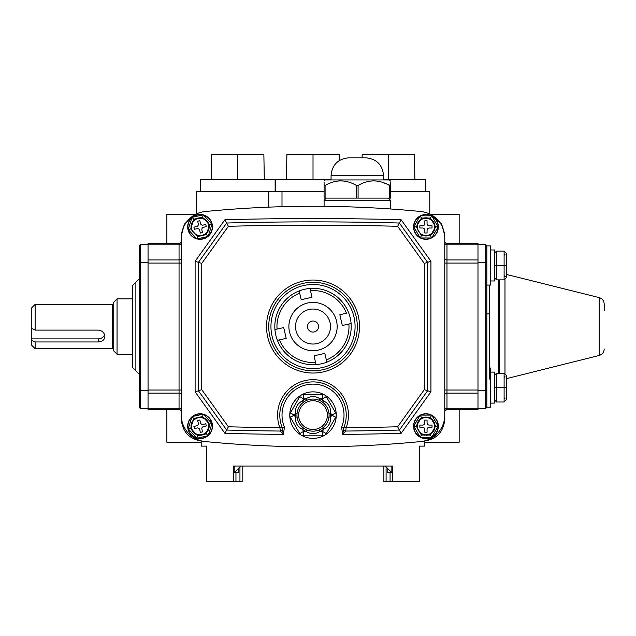 <?xml version="1.0" encoding="UTF-8"?>
<svg xmlns="http://www.w3.org/2000/svg" width="636" height="636" viewBox="0 0 636 636"><rect width="100%" height="100%" fill="white"/><g stroke="black" fill="none" stroke-linecap="round" stroke-linejoin="round"><path stroke-width="0.95" d="M357.305 326.538A44.289 44.289 0 0 0 313.015 282.257A44.289 44.289 0 0 0 268.734 326.538A44.289 44.289 0 0 0 313.015 370.828A44.289 44.289 0 0 0 357.305 326.538A44.289 44.289 0 0 1 313.015 370.828A44.289 44.289 0 0 1 268.734 326.538A44.289 44.289 0 0 0 313.015 370.828A44.289 44.289 0 0 0 357.305 326.538M343.766 427.67A33.215 33.215 0 0 1 343.591 428.084L341.556 427.217A30.997 30.997 0 0 0 313.015 384.112A30.997 30.997 0 0 0 284.483 427.217L283.298 434.404L280.333 431.049A3218.732 3218.732 0 0 1 226.662 430.055L198.424 390.758L198.424 262.326L226.662 223.021L228.396 226.297L201.747 263.391L195.109 261.253L224.921 219.746L226.662 223.021A3218.732 3218.732 0 0 1 399.376 223.021L397.643 226.297A3215.409 3215.409 0 0 0 228.396 226.297M201.747 263.391L201.747 389.685L228.396 426.78L226.662 430.055A3218.732 3218.732 0 0 0 280.333 431.049A2.218 2.218 0 0 0 282.4 427.98A2.218 2.218 0 0 1 280.333 431.049L279.912 427.726A35.425 35.425 0 0 1 313.015 379.684A35.425 35.425 0 0 1 346.127 427.726L345.706 431.049L342.732 434.404L344.06 426.939A33.215 33.215 0 0 0 313.015 381.894A33.215 33.215 0 0 0 281.979 426.939L283.298 434.404A3222.056 3222.056 0 0 1 224.921 433.331L195.109 391.824L195.109 261.253M228.396 426.78A3215.409 3215.409 0 0 0 279.912 427.726L281.979 426.939M346.23 415.109A33.215 33.215 0 0 1 344.06 426.939L346.127 427.726A3215.409 3215.409 0 0 0 397.643 426.78L399.376 430.055A3218.732 3218.732 0 0 1 345.706 431.049A2.218 2.218 0 0 1 343.639 427.98M224.921 219.746A3222.056 3222.056 0 0 1 401.109 219.746L399.376 223.021L427.607 262.326L427.607 390.758L399.376 430.055L401.109 433.331A3222.056 3222.056 0 0 1 342.732 434.404L341.556 427.217M205.253 441.559A1107.157 1107.157 0 0 0 420.786 441.559A26.569 26.569 0 0 0 444.771 415.109L444.771 237.967A26.569 26.569 0 0 0 420.786 211.518A1107.157 1107.157 0 0 0 205.253 211.518A26.569 26.569 0 0 0 181.268 237.967L181.268 415.109A26.569 26.569 0 0 0 205.253 441.559M401.109 219.746L430.93 261.253L424.284 263.391L397.643 226.297M430.93 261.253L430.93 391.824L424.284 389.685L424.284 263.391M201.747 389.685L195.109 391.824M226.662 430.055L224.921 433.331M282.44 428.084A33.215 33.215 0 0 1 279.8 415.109A33.215 33.215 0 0 0 282.44 428.084L284.483 427.217M277.407 340.363A38.2 38.2 0 0 1 274.943 329.575L283.72 327.564L286.192 338.36L277.407 340.363A38.2 38.2 0 0 0 316.052 364.619L314.041 355.834L324.837 353.37L326.84 362.146A38.2 38.2 0 0 1 277.407 340.363L279.594 339.863C282.694 349.077 295.303 363.665 315.551 362.433L316.052 364.619M274.943 329.575A38.2 38.2 0 0 1 299.19 290.93L299.691 293.117L299.19 290.93A38.2 38.2 0 0 1 351.096 323.509L348.91 324.002A35.982 35.982 0 0 1 326.348 359.96L326.84 362.146A38.2 38.2 0 0 0 351.096 323.509L342.311 325.513L339.847 314.725L346.445 313.214A35.982 35.982 0 0 0 310.487 290.644L310.01 288.569M289.491 331.92A24.136 24.136 0 0 0 318.398 350.07A24.136 24.136 0 0 0 336.547 321.156A24.136 24.136 0 0 1 318.398 350.07A24.136 24.136 0 0 1 289.491 331.92A24.136 24.136 0 0 1 307.633 303.014A24.136 24.136 0 0 1 336.547 321.156A24.136 24.136 0 0 1 318.398 350.07A24.136 24.136 0 0 1 289.491 331.92M318.413 325.306A5.533 5.533 0 0 0 311.783 321.14A5.533 5.533 0 0 0 307.625 327.771A5.533 5.533 0 0 0 314.256 331.936A5.533 5.533 0 0 0 318.413 325.306M275.046 329.551L277.121 329.074C275.913 319.431 280.921 300.812 299.691 293.117L301.202 299.715L311.99 297.243L309.986 288.466M477.986 262.366L486.842 262.748L486.842 245.719L485.737 244.614L477.986 244.614M486.842 262.748L486.842 390.337L485.737 390.719L485.737 244.614M477.986 408.471L485.737 408.471L486.842 407.366M477.986 390.719L485.737 390.719L485.737 408.471M348.782 157.808L365.827 157.808C376.591 158.857 382.498 164.764 383.54 175.52L331.062 175.52C332.111 164.764 338.018 158.857 348.782 157.808M324.09 181.061L325.195 179.948L389.415 179.948L390.52 181.061M340.141 180.839L338.71 180.918M390.52 183.828L390.52 185.489C390.52 179.702 390.52 179.702 390.52 185.489L390.52 198.106L358.084 198.106L358.084 185.489L356.526 185.489C345.968 179.4 335.49 179.4 325.099 185.489L324.09 185.489C324.09 179.702 324.09 179.702 324.09 185.489L324.09 183.828M324.09 183.462L324.09 182.214M358.084 198.106L324.09 198.106L324.09 185.489M325.099 185.489L325.099 198.106M390.52 185.489L381.815 182.103M389.51 198.106L389.51 185.489C378.953 179.4 368.475 179.4 358.084 185.489M356.526 198.106L356.526 185.489M390.52 182.214L390.52 183.462M355.087 157.808L357.305 157.808M329.074 415.109A16.051 16.051 0 0 1 328.963 417.001A16.051 16.051 0 0 0 328.963 413.225L330.609 413.034A17.713 17.713 0 0 1 330.609 417.192C330.911 422.733 328.581 426.772 323.613 429.308L322.619 427.98C326.236 425.19 328.351 421.525 328.963 417.001A16.051 16.051 0 0 1 306.679 429.864C310.901 431.598 315.13 431.598 319.359 429.864A16.051 16.051 0 0 0 328.963 417.001L330.609 417.192L331.809 415.109L330.609 413.034C330.895 407.469 328.566 403.431 323.613 400.919L322.412 398.836L326.252 396.625L335.649 412.899L331.809 415.109L335.649 417.327L326.252 433.601L322.412 431.391L323.613 429.308A17.713 17.713 0 0 1 320.011 431.391C315.361 434.42 310.702 434.42 306.027 431.391L306.679 429.864A16.051 16.051 0 0 1 297.076 417.001C297.68 421.525 299.795 425.182 303.412 427.98A16.051 16.051 0 0 0 319.359 429.864L320.011 431.391L322.412 431.391L322.412 435.819L303.618 435.819A4.428 4.428 0 0 1 299.787 433.601L290.39 417.327A4.428 4.428 0 0 1 290.39 412.899L299.787 396.625A4.428 4.428 0 0 1 303.618 394.407L322.412 394.407A4.428 4.428 0 0 1 326.252 396.625A4.428 4.428 0 0 0 322.412 394.407L322.412 398.836L320.011 398.836A17.713 17.713 0 0 1 323.613 400.919L322.619 402.246A16.051 16.051 0 0 1 328.963 413.225C328.351 408.702 326.236 405.045 322.619 402.246A16.051 16.051 0 0 0 319.359 400.362C315.13 398.629 310.909 398.629 306.679 400.362A16.051 16.051 0 0 1 319.359 400.362L320.011 398.836C315.337 395.807 310.67 395.807 306.027 398.836L303.618 398.836L299.787 396.625A4.428 4.428 0 0 1 303.618 394.407L303.618 398.836L302.418 400.919A17.713 17.713 0 0 1 306.027 398.836L306.679 400.362A16.051 16.051 0 0 0 303.412 402.246C299.795 405.037 297.688 408.694 297.076 413.225A16.051 16.051 0 0 1 303.412 402.246L302.418 400.919C297.457 403.455 295.128 407.493 295.422 413.034L297.076 413.225A16.051 16.051 0 0 0 297.076 417.001L295.422 417.192A17.713 17.713 0 0 1 295.422 413.034L294.222 415.109L290.39 412.899M289.77 415.109A23.254 23.254 0 0 0 313.015 438.363A23.254 23.254 0 0 0 336.269 415.109A23.254 23.254 0 0 0 313.015 391.863A23.254 23.254 0 0 0 289.77 415.109A4.428 4.428 0 0 0 290.39 417.327L294.222 415.109L295.422 417.192C295.136 422.757 297.473 426.796 302.418 429.308L303.412 427.98A16.051 16.051 0 0 1 297.076 413.225M335.649 412.899A4.428 4.428 0 0 1 335.649 417.327A4.428 4.428 0 0 0 335.649 412.899M326.252 433.601A4.428 4.428 0 0 1 322.412 435.819A4.428 4.428 0 0 0 326.252 433.601M299.787 433.601L303.618 431.391L306.027 431.391A17.713 17.713 0 0 1 302.418 429.308L303.618 431.391L303.618 435.819A4.428 4.428 0 0 1 299.787 433.601M489.497 379.032L489.497 313.898L486.842 313.898L486.842 285.071L490.388 285.071L490.388 245.878L486.842 245.878M490.388 280.977L494.371 280.977L494.371 265.474L496.581 265.474L496.581 279.872L494.371 277.654L496.581 279.872L504.11 279.872L506.328 277.654L504.11 279.872L504.11 265.474L496.581 265.474L496.581 251.085L504.11 251.085L506.328 253.295L506.328 277.654M506.328 253.295L504.11 251.085L504.11 265.474L506.328 265.474M494.371 253.295L496.581 251.085L494.371 253.295M494.371 265.474L494.371 249.972L490.388 249.972M489.497 368.005L490.388 368.005L490.388 407.199L486.842 407.199L486.842 390.337M490.388 403.105L494.371 403.105L494.371 387.602L496.581 387.602L496.581 402L494.371 399.782L496.581 402L504.11 402L506.328 399.782L504.11 402L504.11 387.602L496.581 387.602L496.581 373.213L504.11 373.213L506.328 375.423L506.328 399.782M506.328 375.423L504.11 373.213L504.11 387.602L506.328 387.602M494.371 375.423L496.581 373.213L494.371 375.423M494.371 387.602L494.371 372.108L490.388 372.108M203.456 414.251A12.402 12.402 0 0 1 208.187 435.573M207.94 435.787A12.402 12.402 0 0 1 197.033 438.204M196.715 438.117A12.402 12.402 0 0 1 191.993 416.795M196.429 437.799A12.179 12.179 0 0 1 188.2 428.823L192.04 416.628L203.337 414.123L211.979 423.544A12.179 12.179 0 0 1 208.314 435.159M207.439 435.891A12.179 12.179 0 0 1 197.534 438.093M188.2 428.823L190.697 428.267L191.054 427.114A9.079 9.079 0 0 1 193.225 420.245L191.054 427.114A9.079 9.079 0 0 0 191.508 429.157L196.381 434.468A9.079 9.079 0 0 0 200.062 435.263L203.949 434.396A9.079 9.079 0 0 0 206.954 432.122L209.117 425.253A9.079 9.079 0 0 0 208.664 423.21L203.798 417.9A9.079 9.079 0 0 1 208.664 423.21L209.483 424.101L211.979 423.544L208.131 435.74L196.834 438.244L188.2 428.823A12.179 12.179 0 0 1 191.857 417.208M197.287 417.55A9.079 9.079 0 0 1 200.117 417.105L196.222 417.971A9.079 9.079 0 0 1 197.152 417.59M193.765 418.512L196.222 417.971A9.079 9.079 0 0 0 193.225 420.245L193.765 418.512L192.04 416.628M202.574 416.564L203.798 417.9A9.079 9.079 0 0 0 200.117 417.105L202.574 416.564L203.337 414.123M190.697 428.267L191.508 429.157A9.079 9.079 0 0 0 196.381 434.468L197.605 435.811L196.834 438.244L208.131 435.74L206.406 433.855L206.954 432.122A9.079 9.079 0 0 0 209.117 425.253L209.483 424.101M206.406 433.855L203.949 434.396A9.079 9.079 0 0 1 203.027 434.778M202.884 434.817A9.079 9.079 0 0 1 200.062 435.263L197.605 435.811M197.088 427.98A2.218 2.218 0 0 1 199.728 429.666L200.324 432.369L202.487 431.892L201.89 429.189A2.218 2.218 0 0 1 203.568 426.549L206.271 425.945L205.794 423.783L203.091 424.387A2.218 2.218 0 0 1 200.451 422.702L199.847 419.998L197.685 420.476L198.289 423.178A2.218 2.218 0 0 1 196.604 425.826L193.901 426.422L194.385 428.585L197.088 427.98M192.74 416.477A12.179 12.179 0 0 1 202.646 414.275M203.751 414.569A12.179 12.179 0 0 1 211.979 423.544M192.239 416.588A12.402 12.402 0 0 1 203.138 414.163M203.456 214.96A12.402 12.402 0 0 1 208.187 236.282M207.94 236.497A12.402 12.402 0 0 1 197.033 238.913M196.715 238.826A12.402 12.402 0 0 1 191.993 217.504M196.429 238.508A12.179 12.179 0 0 1 188.2 229.532L192.04 217.337L203.337 214.833L211.979 224.262A12.179 12.179 0 0 1 208.314 235.876M207.439 236.608A12.179 12.179 0 0 1 197.534 238.802M188.2 229.532L190.697 228.976L191.054 227.831A9.079 9.079 0 0 1 193.225 220.954L191.054 227.831A9.079 9.079 0 0 0 191.508 229.866L196.381 235.185A9.079 9.079 0 0 0 200.062 235.972L203.949 235.113A9.079 9.079 0 0 0 206.954 232.84L209.117 225.963A9.079 9.079 0 0 0 208.664 223.92L203.798 218.609A9.079 9.079 0 0 1 208.664 223.92L209.483 224.81L211.979 224.262L208.131 236.449L196.834 238.961L188.2 229.532A12.179 12.179 0 0 1 191.857 217.917M197.287 218.259A9.079 9.079 0 0 1 200.117 217.814L196.222 218.681A9.079 9.079 0 0 1 197.152 218.307M193.765 219.221L196.222 218.681A9.079 9.079 0 0 0 193.225 220.954L193.765 219.221L192.04 217.337M202.574 217.274L203.798 218.609A9.079 9.079 0 0 0 200.117 217.814L202.574 217.274L203.337 214.833M196.381 235.185L197.605 236.52L196.834 238.961L208.131 236.449L206.406 234.565L206.954 232.84A9.079 9.079 0 0 0 209.117 225.963L209.483 224.81M206.406 234.565L203.949 235.113A9.079 9.079 0 0 1 202.057 235.757M201.063 235.924A9.079 9.079 0 0 1 200.062 235.972L197.605 236.52M197.088 228.698A2.218 2.218 0 0 1 199.728 230.375L200.324 233.078L202.487 232.601L201.89 229.898A2.218 2.218 0 0 1 203.568 227.259L206.271 226.655L205.794 224.5L203.091 225.096A2.218 2.218 0 0 1 200.451 223.411L199.847 220.708L197.685 221.193L198.289 223.896A2.218 2.218 0 0 1 196.604 226.535L193.901 227.131L194.385 229.294L197.088 228.698M192.74 217.186A12.179 12.179 0 0 1 202.646 214.992M203.751 215.278A12.179 12.179 0 0 1 211.979 224.262M192.239 217.297A12.402 12.402 0 0 1 203.138 214.881M420.078 437.107A12.402 12.402 0 0 1 420.07 415.26M420.364 415.109A12.402 12.402 0 0 1 431.534 415.109M431.82 415.26A12.402 12.402 0 0 1 431.82 437.107M432.035 415.634A12.179 12.179 0 0 1 438.125 426.184L431.733 437.258L420.165 437.258L413.766 426.184A12.179 12.179 0 0 1 419.855 415.634M420.873 415.109A12.179 12.179 0 0 1 431.017 415.109M419.855 436.733A12.179 12.179 0 0 1 413.766 426.184L420.158 415.109L431.733 415.109L438.125 426.184L435.573 426.184L434.968 427.225A9.079 9.079 0 0 1 431.359 433.474L434.968 427.225A9.079 9.079 0 0 0 434.968 425.134L431.359 418.893A9.079 9.079 0 0 0 427.941 417.327L423.958 417.327A9.079 9.079 0 0 0 420.531 418.893L416.93 425.142A9.079 9.079 0 0 0 416.93 427.233L420.531 433.474A9.079 9.079 0 0 0 423.958 435.04L427.941 435.04A9.079 9.079 0 0 1 426.955 435.207M426.812 435.223A9.079 9.079 0 0 1 425.953 435.263M424.943 435.207A9.079 9.079 0 0 1 423.958 435.04L421.437 435.04L420.165 437.258M430.453 435.04L427.941 435.04A9.079 9.079 0 0 0 431.359 433.474L430.453 435.04L431.733 437.258M413.766 426.184L416.326 426.184L416.93 427.233M435.573 426.184L434.968 425.134A9.079 9.079 0 0 0 431.359 418.893L430.453 417.327L431.733 415.109M420.158 415.109L421.437 417.327L420.531 418.893A9.079 9.079 0 0 0 416.93 425.142L416.326 426.184M429.268 425.079A2.218 2.218 0 0 1 427.058 422.861L427.058 420.094L424.84 420.094L424.84 422.861A2.218 2.218 0 0 1 422.63 425.079L419.855 425.079L419.855 427.289L422.63 427.289A2.218 2.218 0 0 1 424.84 429.507L424.84 432.273L427.058 432.273L427.058 429.507A2.218 2.218 0 0 1 429.268 427.289L432.035 427.289L432.035 425.079L429.268 425.079M423.958 417.327A9.079 9.079 0 0 1 424.943 417.16A9.079 9.079 0 0 0 423.958 417.327L421.437 417.327M427.941 417.327A9.079 9.079 0 0 0 425.087 417.144A9.079 9.079 0 0 1 427.941 417.327L430.453 417.327M438.125 426.184A12.179 12.179 0 0 1 432.035 436.733M431.025 437.258A12.179 12.179 0 0 1 420.873 437.258M431.534 437.258A12.402 12.402 0 0 1 420.364 437.258M420.078 237.816A12.402 12.402 0 0 1 420.07 215.978M420.364 215.827A12.402 12.402 0 0 1 431.534 215.827M431.82 215.978A12.402 12.402 0 0 1 431.82 237.816M419.855 237.443A12.179 12.179 0 0 1 413.766 226.893L420.165 237.967L413.766 226.893A12.179 12.179 0 0 1 419.855 216.351M420.873 215.827A12.179 12.179 0 0 1 431.017 215.827M432.035 216.351A12.179 12.179 0 0 1 438.125 226.893L431.733 237.967L420.165 237.967L421.437 235.749L427.941 235.749A9.079 9.079 0 0 1 420.531 234.183L421.437 235.749M432.035 237.443A12.179 12.179 0 0 0 438.125 226.893L431.733 215.827L438.125 226.893L435.573 226.893L434.968 227.942A9.079 9.079 0 0 1 431.359 234.183L434.968 227.942A9.079 9.079 0 0 0 434.968 225.852L431.359 219.611A9.079 9.079 0 0 0 427.941 218.037L423.958 218.037A9.079 9.079 0 0 0 420.531 219.611L416.93 225.852A9.079 9.079 0 0 0 416.93 227.942L420.531 234.183M430.453 235.749L427.941 235.749A9.079 9.079 0 0 0 431.359 234.183L430.453 235.749L431.733 237.967M420.158 215.827L421.437 218.037L420.531 219.611A9.079 9.079 0 0 0 416.93 225.852L416.326 226.893L413.766 226.893L420.158 215.827L431.733 215.827L430.453 218.037L427.941 218.037A9.079 9.079 0 0 0 425.087 217.862A9.079 9.079 0 0 1 427.941 218.037M429.268 225.788A2.218 2.218 0 0 1 427.058 223.578L427.058 220.803L424.84 220.803L424.84 223.578A2.218 2.218 0 0 1 422.63 225.788L419.855 225.788L419.855 228.006L422.63 228.006A2.218 2.218 0 0 1 424.84 230.216L424.84 232.983L427.058 232.983L427.058 230.216A2.218 2.218 0 0 1 429.268 228.006L432.035 228.006L432.035 225.788L429.268 225.788M423.958 218.037A9.079 9.079 0 0 1 424.943 217.87A9.079 9.079 0 0 0 423.958 218.037L421.437 218.037M430.453 218.037L431.359 219.611A9.079 9.079 0 0 1 434.968 225.852L435.573 226.893M431.025 237.967A12.179 12.179 0 0 1 420.873 237.967M431.534 237.967A12.402 12.402 0 0 1 420.364 237.967M35.123 341.969L31.8 340.387L31.8 345.364L35.123 348.679L35.123 341.969L98.23 341.969C102.261 341.778 104.479 339.95 104.868 336.492C104.479 332.731 102.261 330.601 98.23 330.1L35.123 330.1L35.123 304.398L31.8 307.721L31.8 338.893L98.23 338.893A6.646 5.931 180 0 0 104.574 334.711M113.733 350.897L113.733 302.18L117.048 298.864L117.048 354.22L113.733 350.897M31.8 340.387L31.8 338.893M31.8 328.518L35.123 330.1M132.55 367.505L132.55 285.572L135.873 282.257L135.873 370.828L132.55 367.505M148.053 408.471L140.302 408.471L139.197 407.366L139.197 245.719L140.302 244.614L140.302 390.719L139.197 390.337M148.053 244.614L140.302 244.614M148.053 262.366L139.197 262.748M148.053 390.719L140.302 390.719L140.302 408.471M117.048 298.864L132.55 298.864L132.55 292.218M604.2 349.029C603.993 352.328 602.316 354.475 599.168 355.476L599.168 297.6C602.316 298.602 603.993 300.749 604.2 304.048L604.2 310.638M489.497 313.898L489.497 285.071M195.88 214.237L166.871 214.237L166.871 243.501M430.159 214.237L459.16 214.237L459.16 243.501M200.332 191.468L200.332 179.543L275.134 179.543L275.134 191.468M275.619 191.468L275.619 179.543L331.062 179.543M383.54 179.543L425.707 179.543L425.707 191.468M388.302 198.106L390.52 200.324L324.09 200.324L324.09 206.318M383.874 466.045L383.874 481.539L386.092 481.539L386.092 466.927M326.3 198.106L324.09 200.324M201.199 441.058L201.199 446.114L206.732 446.114L206.732 481.539L233.301 481.539L233.301 466.045L392.73 466.045L392.73 481.539L386.092 481.539M390.075 481.539L390.075 472.683L387.173 472.683L387.173 468.009M233.301 481.539L239.947 481.539L239.947 466.967M238.866 468.048L238.866 472.683L235.956 472.683L235.956 481.539M239.947 481.539L242.157 481.539L242.157 466.045M196.254 214.054L196.254 191.468L324.09 191.468M390.52 191.468L429.785 191.468L429.785 214.054M234.231 472.683L235.956 472.683M234.191 466.045L234.191 472.723L240.877 466.045M385.201 466.045L391.848 472.683L391.848 466.045M390.075 472.683L391.848 472.683M419.307 453.865L419.307 446.114L424.84 446.114L424.84 441.058C437.107 438.808 443.737 431.462 444.771 419.029L444.771 235.765M179.05 409.576L179.05 243.501L148.053 243.501L148.053 409.576L179.05 409.576A2.218 2.218 0 0 1 181.268 411.794L181.133 411.031M206.732 446.114L206.732 453.865M233.817 466.045L233.301 471.491M392.73 471.491L392.213 466.045M181.268 241.29A2.218 2.218 -0 0 1 179.05 243.501L180.974 242.388M233.301 466.045L233.301 473.788M392.73 466.045L392.73 473.788M392.73 481.539L419.307 481.539L419.307 446.114M477.986 409.576L477.986 408.28L446.981 408.28L446.981 409.576L477.986 409.576M477.986 244.796L477.986 243.501L446.981 243.501L446.981 244.796L477.986 244.796L477.986 259.917L446.981 259.917L446.981 263.05L477.986 263.05L477.986 259.917M477.986 263.05L477.986 390.027L446.981 390.027L446.981 393.159L477.986 393.159L477.986 390.027M477.986 393.159L477.986 408.28M192.724 216.113L184.353 224.23L181.268 235.765M181.268 235.503L181.268 418.758M181.268 419.029C182.27 431.439 188.908 438.776 201.175 441.058M446.981 243.501A2.218 2.218 -0.2 0 1 444.771 241.29L444.906 242.046M444.771 411.794A2.218 2.218 0 0 1 446.981 409.576L445.065 410.689M433.291 216.097L441.678 224.214L444.771 235.503M459.16 409.576L459.16 442.219L424.84 442.219M166.871 409.576L166.871 442.219L201.199 442.219M388.302 179.543L388.302 154.461L362.17 154.461L362.115 157.808M388.302 154.461L414.441 154.461L414.879 179.543M313.015 179.543L313.015 154.461L286.884 154.461L286.446 179.543M313.015 154.461L339.155 154.461L339.258 160.582M211.16 179.543L211.597 154.461L263.868 154.461L264.306 179.543M237.729 154.461L237.729 179.543M266.516 326.538A46.5 46.5 0 0 1 313.015 280.039A46.5 46.5 0 0 1 359.515 326.538A46.5 46.5 0 0 1 313.015 373.038A46.5 46.5 0 0 1 266.516 326.538M270.944 326.538A42.071 42.071 0 0 0 313.015 368.61A42.071 42.071 0 0 0 355.087 326.538A42.071 42.071 0 0 0 313.015 284.467A42.071 42.071 0 0 0 270.944 326.538M430.93 391.824L401.109 433.331M397.643 426.78L424.284 389.685M351.096 323.509A38.2 38.2 0 0 1 326.84 362.146M330.068 322.635A17.49 17.49 0 0 1 316.919 343.591A17.49 17.49 0 0 1 295.963 330.442A17.49 17.49 0 0 1 309.12 309.486A17.49 17.49 0 0 1 330.068 322.635M327.413 415.109A14.39 14.39 0 0 0 313.015 400.72A14.39 14.39 0 0 0 298.626 415.109A14.39 14.39 0 0 0 313.015 429.507A14.39 14.39 0 0 0 327.413 415.109M306.679 400.362A16.051 16.051 0 0 0 303.412 402.246M322.619 402.246A16.051 16.051 0 0 0 319.359 400.362M208.521 424.315A8.634 8.634 0 0 0 198.217 417.757A8.634 8.634 0 0 0 191.659 428.052A8.634 8.634 0 0 0 201.954 434.619A8.634 8.634 0 0 0 208.521 424.315M208.521 225.025A8.634 8.634 0 0 0 198.217 218.466A8.634 8.634 0 0 0 191.659 228.769A8.634 8.634 0 0 0 201.954 235.328A8.634 8.634 0 0 0 208.521 225.025M190.697 228.976L191.508 229.866M417.311 426.184A8.634 8.634 0 0 0 425.945 434.817A8.634 8.634 0 0 0 434.587 426.184A8.634 8.634 0 0 0 425.945 417.55A8.634 8.634 0 0 0 417.311 426.184M420.531 433.474L421.437 435.04M416.93 425.142A9.079 9.079 0 0 1 420.531 418.893M431.359 418.893A9.079 9.079 0 0 1 434.968 425.134M417.311 226.893A8.634 8.634 0 0 0 425.945 235.535A8.634 8.634 0 0 0 434.587 226.893A8.634 8.634 0 0 0 425.945 218.259A8.634 8.634 0 0 0 417.311 226.893M416.326 226.893L416.93 227.942M416.93 225.852A9.079 9.079 0 0 1 420.531 219.611M431.359 219.611A9.079 9.079 0 0 1 434.968 225.852M98.23 341.969L98.23 338.893M35.123 348.679L112.62 348.679L112.62 304.398L113.733 303.293M498.354 279.872L498.354 373.213M499.618 373.213L499.618 279.872M504.984 279.689L504.984 373.388M281.994 206.7L281.994 191.468M268.75 207.153L268.75 191.468M181.268 243.238A2.218 1.566 180 0 1 179.05 244.796L148.053 244.796M181.268 258.351A2.218 1.566 180 0 1 179.05 259.917L148.053 259.917M181.268 263.05L148.053 263.05M181.268 390.027L148.053 390.027M181.268 394.725A2.218 1.566 180 0 0 179.05 393.159L148.053 393.159M181.268 409.846A2.218 1.566 180 0 0 179.05 408.28L148.053 408.28M444.771 243.238A2.218 1.566 180 0 0 446.981 244.796L446.981 259.917A2.218 1.566 180 0 1 444.771 258.351M444.771 263.05L446.981 263.05L446.981 390.027L444.771 390.027M444.771 394.725A2.218 1.566 180 0 1 446.981 393.159L446.981 408.28A2.218 1.566 180 0 0 444.771 409.846M331.062 175.52L331.062 179.948M383.54 175.52L383.54 179.948M505.445 276.437L506.328 277.32M505 254.511L504.11 255.402M505 276.437L504.11 275.547M505 376.647L504.11 377.53M505 398.565L504.11 397.683M132.55 354.22L117.048 354.22M35.123 304.398L112.62 304.398M112.62 348.679L113.733 349.792M135.873 282.257L139.197 278.934M135.873 370.828L139.197 374.151M599.168 355.476L506.328 378.69M599.168 297.6L506.328 274.394M181.236 241.656L181.093 242.149M181.077 242.181L180.855 242.578M390.52 200.324L390.52 208.982M444.803 411.42L444.946 410.928M444.962 410.896L445.184 410.498"/></g></svg>
